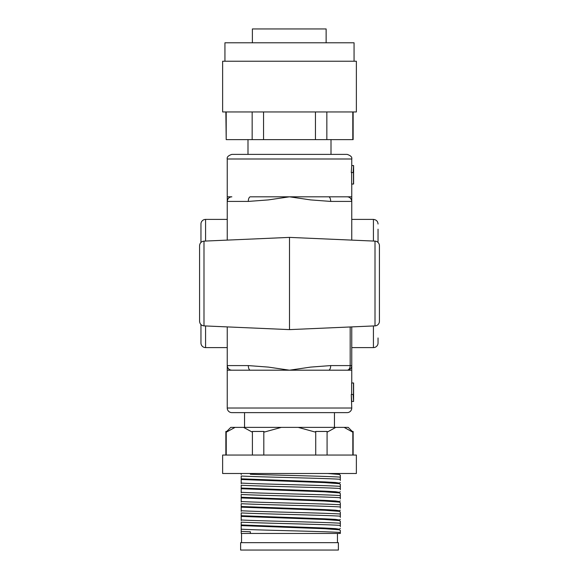 <?xml version="1.0" encoding="UTF-8"?>
<svg xmlns="http://www.w3.org/2000/svg" width="579" height="579" viewBox="0 0 579 579"><rect width="100%" height="100%" fill="white"/><g stroke="black" fill="none" stroke-linecap="round" stroke-linejoin="round"><path stroke-width="0.87" d="M224.942 61.229L224.942 42.788L354.058 42.788L354.058 61.229M222.633 61.229L356.367 61.229L356.367 111.957L222.633 111.957L222.633 61.229M353.139 111.957L353.139 139.626L326.846 139.626L326.846 111.957M247.993 139.626L247.993 154.383L289.5 154.383L231.853 154.383C228.292 155.577 226.758 157.112 227.243 158.993L227.243 240.111L289.5 237.39L351.757 240.111L351.757 184.035M331.007 139.626L331.007 154.383L347.147 154.383L289.5 154.383M326.136 42.788L326.136 28.95L252.379 28.95L252.379 42.788M252.154 111.957L252.154 139.626L226.201 139.626L226.201 111.957M315.454 111.957L315.454 139.626L263.546 139.626L263.546 111.957M352.799 111.957L352.799 139.626M315.454 139.626L326.846 139.626M252.154 139.626L263.546 139.626M225.861 111.957L226.201 139.626M338.382 550.05L240.618 550.05L240.618 542.675L338.382 542.675L338.382 550.05M241.537 533.447L241.537 542.675M241.204 529.199C260.644 530.27 325.014 531.377 340.336 532.463L340.336 530.429L339.243 529.792L324.718 528.707L241.204 525.609L241.204 531.363L250.367 531.761L250.367 533.447L340.336 533.447L337.463 533.447L337.463 542.675M250.367 533.447L241.204 533.447L241.204 529.857M339.301 529.865L339.301 529.192L335.516 528.62L324.718 528.041L241.204 524.943L241.204 525.609M241.204 473.499L241.204 474.519M340.336 480.483L340.336 479.289C325.014 478.203 260.644 477.103 241.204 476.025L241.204 483.74M340.336 489.704L340.336 488.51C325.014 487.431 260.644 486.324 241.204 485.253L241.204 492.968M340.336 498.924L340.336 497.737C325.014 496.652 260.644 495.544 241.204 494.473L241.204 502.188M340.336 508.152L340.336 506.958C325.014 505.872 260.644 504.772 241.204 503.694L241.204 511.409M340.336 517.373L340.336 516.178C325.014 515.1 260.644 513.993 241.204 512.922L241.204 520.637M340.336 526.593L340.336 525.406C325.014 524.321 260.644 523.213 241.204 522.142L241.204 524.943M340.336 533.447L340.336 532.463M340.336 528.424L339.243 529.264M356.367 473.499L222.633 473.499L222.633 455.051L356.367 455.051L356.367 473.499M337.796 473.499L339.301 473.854L339.301 474.527M241.204 478.826L324.718 481.923L335.516 482.502L339.301 483.081L339.301 483.747M241.204 488.046L324.718 491.151L335.516 491.723L339.301 492.302L339.301 492.968M241.204 497.274L324.718 500.372L335.516 500.951L339.301 501.523L339.301 502.196M241.204 506.495L324.718 509.592L335.516 510.171L339.301 510.75L339.301 511.416M241.204 515.715L324.718 518.82L335.516 519.392L339.301 519.971L339.301 520.637M241.204 519.978C260.644 521.049 325.014 522.157 340.336 523.235L340.336 521.418M340.336 521.201L339.243 520.572L324.718 519.486L241.204 516.388M241.204 510.75C260.644 511.829 325.014 512.929 340.336 514.014L340.336 512.198M340.336 511.981L339.243 511.351L324.718 510.265L241.204 507.161M241.204 501.53C260.644 502.601 325.014 503.708 340.336 504.794L340.336 502.977M340.336 502.76L339.243 502.123L324.718 501.038L241.204 497.94M241.204 492.309C260.644 493.38 325.014 494.488 340.336 495.566L340.336 493.749M340.336 493.532L339.243 492.903L324.718 491.817L241.204 488.719M241.204 483.081C260.644 484.16 325.014 485.26 340.336 486.346L340.336 484.529M340.336 484.312L339.243 483.675L324.718 482.596L241.204 479.492M340.336 525.406L340.336 523.235M251.3 473.499L250.367 474.259L250.367 473.499M327.736 473.499L339.243 474.454L340.336 475.308M340.336 479.289L340.336 477.125C326.911 476.17 275.886 475.214 250.367 474.259M340.336 477.125L340.336 475.091M340.336 488.51L340.336 486.346M340.336 497.737L340.336 495.566M340.336 506.958L340.336 504.794M340.336 516.178L340.336 514.014M225.861 455.051L225.861 431.449L226.621 431.992L235.052 427.382L243.578 427.382L252.01 431.992L252.401 431.449L252.401 455.051M327.084 455.051L327.084 431.449L327.468 431.992L335.762 427.382L281.314 427.382L264.589 431.992L263.814 431.449L252.401 431.449M263.814 455.051L263.814 431.449M327.084 431.449L315.729 431.449L315.729 455.051M315.729 431.449L314.954 431.992L298.228 427.382M226.23 455.051L226.23 431.449M352.379 431.992L352.828 431.449L352.828 455.051M335.762 427.382L348.218 427.382L352.604 431.768M353.139 455.051L353.139 431.449L352.445 431.992L344.15 427.382M281.314 427.382L243.578 427.382M235.052 427.382L230.782 427.382L226.432 431.731M334.459 427.382L334.459 412.624M244.541 427.382L244.541 412.624M227.243 347.603L205.574 347.603A4.61 4.61 0 0 1 200.956 342.992L200.956 326.505M375.011 325.883L375.011 241.125A4.61 4.61 0 0 1 379.426 245.728L379.426 321.28A4.61 4.61 0 0 1 375.011 325.883L289.5 329.617L227.243 326.903L227.243 370.198L231.853 370.198A4.61 4.61 0 0 1 227.243 365.588C227.612 368.483 229.154 370.017 231.853 370.198L289.5 370.198L310.626 367.1L330.689 365.588A4.61 2.063 90 0 1 328.633 370.198L289.5 370.198L268.381 367.1L248.311 365.588A4.61 2.063 90 0 0 250.367 370.198M289.5 329.617L289.5 237.39M227.243 219.405L205.574 219.405L205.574 241.052M200.956 324.573L200.956 342.992M351.757 201.42C351.388 198.532 349.846 196.99 347.147 196.809A4.61 4.61 0 0 1 351.757 201.42L330.689 201.42L310.619 199.907L289.5 196.809L268.374 199.907L248.311 201.42A4.61 2.063 -90 0 1 250.367 196.809L351.757 196.809M351.272 172.549L351.757 165.558L351.272 172.549L353.103 172.549L353.603 165.558L353.603 184.035L351.634 184.035L351.634 172.549M353.603 165.558L351.757 165.558L351.757 158.993L227.243 158.993M248.311 201.42L227.243 201.42A4.61 4.61 0 0 1 228.669 198.083A4.61 4.61 0 0 0 227.243 201.42A4.61 4.61 0 0 1 231.853 196.809A4.61 4.61 0 0 0 228.669 198.083A4.61 4.61 0 0 1 231.853 196.809A4.61 4.61 0 0 0 227.243 201.42C227.612 198.532 229.154 196.99 231.853 196.809L227.243 196.809M227.243 370.198L227.243 408.014L351.757 408.014L351.272 394.458L351.757 401.45L353.603 401.45L353.103 394.458L351.272 394.458M351.634 394.458L351.634 382.98L353.603 382.98L353.581 400.053M351.757 382.98L351.757 370.198L328.633 370.198L347.147 370.198A4.61 4.61 0 0 0 351.757 365.588L351.757 326.903M203.989 325.883L203.989 241.125C201.289 241.486 199.82 243.021 199.574 245.728L199.574 321.28C199.82 323.987 201.289 325.521 203.989 325.883L227.243 326.903M205.574 219.405A4.61 4.61 0 0 0 200.956 224.015L200.956 242.435M227.243 408.014A4.61 4.61 0 0 0 231.853 412.624L347.147 412.624A4.61 4.61 0 0 0 351.757 408.014M375.011 241.125L351.757 240.111M373.426 241.052L373.426 219.405L351.757 219.405M378.044 337.962L378.044 342.992A4.61 4.61 0 0 1 373.426 347.603L351.757 347.603M378.044 241.537L378.044 229.183M347.147 196.809L328.633 196.809A4.61 2.063 -90 0 1 330.689 201.42M351.757 370.198L351.757 365.588L350.179 365.588L350.179 326.969M353.472 184.035L353.472 172.549L353.103 172.549M353.559 167.519L353.371 170.313M353.103 394.458L353.472 394.458L353.472 382.98M199.574 307.948L199.574 259.066M205.574 325.955L205.574 347.603M373.426 347.603L373.426 325.955M330.689 365.588L350.179 365.588A4.61 3.033 -90 0 1 347.147 370.198M227.243 365.588L248.311 365.588M339.301 473.89L339.982 473.499M340.336 482.517L339.243 483.147M340.336 491.737L339.243 492.374M340.336 500.958L339.243 501.595M340.336 510.186L339.243 510.816M340.336 519.406L339.243 520.043M351.757 158.993C352.242 157.112 350.708 155.577 347.147 154.383M203.989 241.125L227.243 240.111M373.426 219.405C376.285 219.731 377.819 221.265 378.044 224.015"/></g></svg>
